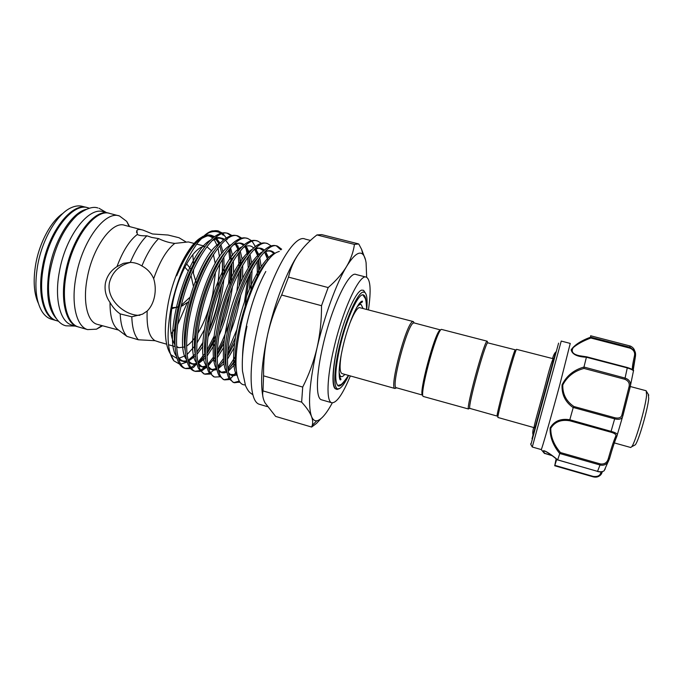 <?xml version="1.0" encoding="UTF-8"?>
<svg xmlns="http://www.w3.org/2000/svg" width="683" height="683" viewBox="0 0 683 683"><rect width="100%" height="100%" fill="white"/><g stroke="black" fill="none" stroke-linecap="round" stroke-linejoin="round"><path stroke-width="1.02" d="M86.186 209.365C71.775 212.507 54.375 239.827 49.33 269.051C45.65 292.409 47.93 308.861 56.168 318.406M89.593 208.221L88.244 207.871C73.107 201.989 49.321 231.981 43.37 267.412C38.299 294.407 44.608 317.39 56.535 320.668L57.312 320.89M109.34 213.344L109.263 213.318C94.758 207.589 71.493 237.906 65.363 273.482C60.164 300.588 65.986 323.546 77.435 326.687L78.263 326.918M108.495 213.122L103.526 211.832C88.85 206.061 65.448 236.292 59.361 271.825C54.196 298.906 60.155 321.864 71.732 325.04L72.492 325.262M648.269 394.322L648.722 398.377C647.868 409.168 638.665 440.945 635.292 444.829L634.208 445.418M630.682 447.493L631.707 446.75C635.361 442.499 645.597 407.119 646.588 395.209L646.203 390.761L629.154 386.211M555.774 352.035L533.082 434.969M561.238 341.073L532.279 447.006L541.243 449.576C541.551 450.285 551.155 416.826 559.855 384.538L570.245 343.421L561.255 341.073M532.305 447.024L541.235 449.568L544.155 453.119C540.022 447.203 550.08 453.316 557.67 459.864L559.744 453.58C552.965 445.273 549.764 436.719 550.131 427.917C554.237 421.01 560.794 418.295 569.801 419.763L573.208 407.606C565.259 402.091 561.546 394.484 562.083 384.768C566.625 375.752 573.916 369.844 583.974 367.044L586.398 357.235C577.237 356.808 572.158 354.34 571.159 349.824C574.437 344.992 580.943 340.757 590.667 337.129L590.633 335.763L629.7 345.871L590.641 335.763M469.981 408.443L497.198 416.101C495.38 417.364 512.788 353.154 515.093 350.114L515.358 349.841M469.921 408.425L469.793 408.212C467.898 405.958 484.409 345.291 487.602 342.798L515.324 349.833M498.035 417.501L498.001 417.492C496.165 418.833 514.171 352.419 516.493 349.329L552.863 358.643M423.554 396.541L468.401 408.98C466.387 406.692 483.462 343.942 486.791 341.44L487.21 341.201L487.423 341.944M423.443 396.507C418.636 396.968 436.019 331.596 441.329 329.351L487.141 341.184M396.405 387.756L422.683 395.141C417.987 395.568 434.789 332.348 439.989 330.137L440.245 329.983M344.821 374.378C343.344 376.179 342.115 376.914 341.116 376.581C340.066 376.179 339.408 374.557 339.144 371.697M339.238 375.966L339.784 376.205M396.268 387.713L396.234 387.696C390.659 387.474 407.205 324.954 413.369 323.05L414.094 322.905L413.326 321.565L414.171 322.931L440.381 329.906M396.14 388.046L394.919 388.473C389.071 388.277 406.172 323.614 412.566 321.71L413.369 321.582M349.781 323.452C353.512 314.026 356.654 308.725 359.215 307.529L413.232 321.548M362.904 294.894L363.979 296.106M360.812 304.387L359.454 303.269M348.629 375.445C345.402 382.19 342.533 386.458 340.023 388.251L337.957 388.934C333.005 388.747 333.919 367.556 340.535 341.876C347.092 316.203 357.474 293.536 362.886 292.111L364.688 292.298C366.882 294.023 367.574 299.658 366.754 309.194M339.238 388.712L337.018 389.472L335.455 388.704C331.315 384.99 333.142 361.93 339.673 337.24C346.435 312.259 356.483 291.231 361.708 290.121L363.578 290.326L365.115 292.648M344.206 381.601C341.841 384.999 339.895 386.45 338.358 385.963C334.388 382.975 334.969 369.768 340.091 346.332C346.537 318.338 358.754 292.213 363.518 294.988C364.918 295.526 365.772 297.694 366.071 301.493M310.475 240.433L305.164 239.093C293.536 233.005 267.967 279.338 256.868 331.375C248.014 370.826 249.824 401.8 259.301 404.259L259.924 404.438M366.66 277.281L366.097 262.784C365.473 258.729 364.398 255.92 362.878 254.366C359.215 250.815 353.768 254.879 346.537 266.558C336.463 283.061 324.305 316.255 316.997 348.048C320.096 334.32 321.608 320.207 321.514 305.694L281.644 295.022C275.437 307.709 270.784 320.822 267.685 334.371C261.862 361.623 260.232 382.181 262.793 396.038M366.02 277.076L356.082 274.506C349.184 270.485 331.861 306.266 323.025 345.197C316.016 374.907 315.683 398.317 321.403 399.768L321.778 399.871M368.478 309.655C371.211 290.48 370.519 279.654 366.378 277.17C359.847 273.243 342.84 309.203 333.893 348.202C326.815 377.972 326.201 401.348 331.648 402.722C336.463 403.32 342.695 394.39 350.345 375.932M186.596 263.817L191.616 269.981M193.349 285.955L191.001 275.488M188.192 270.895L184.811 267.13M193.613 269.486L193.366 273.32L196.363 283.129M159.523 342.157L155.007 340.68L138.376 339.784L126.953 336.403L118.56 330.06L97.592 324.434M185.989 241.927L179.006 237.735L168.078 235.029L152.497 233.97L143.003 230.094C139.887 229.215 137.864 229.309 136.916 230.384L137.309 234.457C129.497 240.45 122.718 251.173 116.964 266.635C110.834 270.562 106.992 276.017 105.421 283.001C104.294 289.993 105.822 296.482 110.014 302.458C109.946 316.895 112.78 326.081 118.518 330.034L118.56 330.06M137.309 234.457C139.05 235.533 142.243 235.976 146.888 235.789L151.617 237.411L158.635 238.615C164.116 241.261 169.495 242.849 174.78 243.396L188.371 241.936M110.014 302.458C112.84 307.435 116.238 311.252 120.191 313.89L131.793 316.792L142.474 314.189L147.178 311.055C150.789 307.47 153.24 302.629 154.52 296.542C155.707 290.386 155.434 284.427 153.684 278.673C151.259 273.089 147.323 268.846 141.876 265.952C138.487 263.74 134.628 262.545 130.299 262.383L123.427 263.322L116.964 266.635M139.913 315.281C125.459 316.135 105.831 299.811 109.468 282.472C112.2 272.415 118.714 265.858 128.993 262.801L130.598 262.392M38.368 303.329C33.894 293.579 33.006 280.559 35.704 264.27C39.512 242.337 51.216 220.865 62.99 213.344M86.528 207.427L82.703 206.437C79.168 205.404 75.343 205.831 71.211 207.692C57.312 213.617 42.167 239.152 37.582 265.815C34.338 285.793 35.815 301.024 42.005 311.508C44.515 315.426 47.52 317.945 51.029 319.081L51.814 319.303M142.047 229.847L124.707 225.313C112.49 220.447 92.717 247.075 87.253 277.981C82.634 301.587 87.296 321.616 96.96 324.254M129.616 226.594L126.722 221.394L119.482 215.973C105.284 210.313 82.276 240.792 76.052 276.436C70.793 303.602 76.376 326.542 87.595 329.607L96.499 329.172L102.467 325.834M118.731 215.777L110.176 213.557C95.705 207.837 72.466 238.162 66.319 273.746C61.12 300.861 66.917 323.819 78.349 326.944L79.091 327.157M87.39 207.649L87.33 207.632C72.167 201.75 48.365 231.725 42.423 267.147C37.352 294.134 43.686 317.125 55.63 320.404L56.476 320.643M265.807 271.467C257.824 285.964 251.464 303.628 246.734 324.442C244.155 336.369 242.755 347.024 242.533 356.415M245.18 384.87C242.858 385.058 240.92 383.88 239.357 381.336C234.303 371.569 234.926 352.377 241.219 323.768C249.022 290.198 265.371 257.645 276.666 252.377L279.338 251.361M214.018 336.377L206.975 350.14M204.883 353.487L197.899 362.366M196.721 363.51L190.967 367.548M190.028 367.932L185.4 368.453M184.965 368.359L184.333 368.18C181.866 367.317 179.842 365.174 178.263 361.742C173.55 350.49 173.875 332.254 179.253 307.034C186.263 275.761 202.151 244.796 215.367 236.096C219.73 233.125 223.589 232.152 226.935 233.185L228.438 233.569C215.008 227.618 190.164 264.919 180.833 307.47C173.251 339.818 176.223 366.02 185.819 368.607L190.608 368.641M191.513 368.35L193.588 367.377L196.781 363.757M198.232 363.86L205.096 355.672M206.94 352.898L215.982 335.481M222.709 317.108L226.064 304.925M229.078 323.238C225.629 333.646 221.71 342.789 217.348 350.678M215.623 353.657L214.906 354.836M213.344 357.252L207.794 364.44M206.573 365.712L200.674 370.177M199.718 370.613L195.039 371.245M194.587 371.151L193.972 370.98C191.735 370.203 189.883 368.282 188.406 365.234C183.599 354.212 183.975 335.763 189.532 309.877C196.747 277.998 212.891 246.495 225.988 238.222C230.009 235.575 233.569 234.73 236.668 235.686L238.171 236.07C225.091 230.205 200.563 267.685 191.12 310.321C183.462 342.721 186.143 368.905 195.466 371.407L200.29 371.356M201.22 371.023L206.923 367.181M208.102 366.045L215.051 357.235M217.211 353.777L224.237 339.972M247.878 278.058L244.523 301.732M236.813 329.735L227.883 350.789M226.013 354.264L225.04 355.963M223.375 358.695L217.757 366.438M216.11 368.257L210.432 372.798M209.459 373.285L204.712 374.053M204.251 373.96L198.574 368.683C193.69 357.935 194.117 339.289 199.854 312.737C207.273 280.252 223.657 248.211 236.608 240.39C240.305 238.043 243.583 237.308 246.435 238.196L247.946 238.58C235.234 232.801 211.004 270.468 201.451 313.173C193.716 345.641 196.115 371.8 205.156 374.224L210.023 374.071M210.962 373.695L211.568 373.405M218.031 368.171L223.554 361.034M227.627 354.315L235.319 337.889M245.146 305.788L249.526 274.66M236.216 355.109L227.806 368.333M226.491 369.904L225.825 370.656M213.958 376.785L208.767 372.115C203.824 361.657 204.302 342.815 210.227 315.606C217.851 282.514 234.465 249.944 247.246 242.593C250.627 240.527 253.632 239.895 256.245 240.715L257.764 241.099C245.41 235.404 221.505 273.26 211.832 316.05C204.021 348.578 206.129 374.711 214.889 377.05L219.798 376.785M228.037 370.212L235.276 359.787M236.523 371.902L234.115 374.625M229.087 378.613L224.203 379.705M223.717 379.611L218.995 375.513C213.984 365.362 214.539 346.358 220.652 318.491C228.481 284.794 245.317 251.703 257.901 244.838C260.974 243.028 263.706 242.499 266.105 243.242L267.634 243.635M271.202 245.931L267.625 243.635C255.647 238.026 232.049 276.069 222.265 318.935C214.377 351.523 216.187 377.631 224.664 379.893L229.625 379.5M239.229 381.105L234.013 382.548M233.509 382.463L229.24 378.886C224.195 369.076 224.818 349.909 231.127 321.386C239.17 287.082 256.21 253.47 268.556 247.109C271.339 245.547 273.823 245.103 276.009 245.786L277.537 246.179C265.926 240.664 242.653 278.886 232.741 321.838C224.784 354.486 226.295 380.568 234.491 382.745L239.827 382.045M227.319 233.304L231.136 235.737M237.607 250.089L237.872 251.523M238.196 253.564L239.033 266.746M238.905 272.261L236.899 291.223M239.144 285.742L240.425 269.307M240.45 265.918L239.34 252.07M238.982 250.157L237.906 245.863M231.972 235.533L228.438 233.569M237.052 235.814L240.868 238.333M245.948 248.16L247.4 255.126M247.681 257.337L248.253 267.838M249.654 270.852L249.679 268.906M249.645 265.627L248.868 255.698M248.544 253.641L247.22 247.929M241.714 238.102L238.171 236.07M257.175 261.273L257.346 276.453M258.857 274.908L258.405 259.472M258.123 257.252L255.886 247.878M255.374 246.597L252.155 241.355M251.506 240.689L247.946 238.58M267.676 260.735L266.011 252.147M261.333 243.302L257.764 241.099M276.444 245.94L280.884 249.884M281.652 249.218L277.537 246.179M201.767 237.274C189.746 242.892 174.302 272.286 168.334 302.543C163.621 328.173 164.535 345.615 171.066 354.87L177.025 358.438M178.434 358.481L185.733 355.57M187.082 354.537L195.227 345.555M196.917 343.105L204.208 330.034M207.154 323.409L210.373 314.983M222.265 232.971L217.681 230.811L212.072 230.914C207.666 232.246 202.953 236.122 197.925 242.559C186.322 258.046 177.563 278.766 171.638 304.712C166.259 332.621 166.993 351.318 173.841 360.812L179.552 364.116M180.807 364.15L186.561 362.221M188.277 361.068L195.347 353.999L188.115 360.428M196.798 352.104L203.03 342.251M209.083 329.624C213.813 318.287 217.416 306.257 219.892 293.536L221.155 286.023M188.329 301.903L181.063 306.479M205.088 246.512C194.886 245.487 178.698 272.363 172.97 301.63C169.085 322.521 169.768 336.898 175.002 344.77M176.607 346.443L178.835 347.681L185.059 346.955M186.604 346.085C189.652 344.095 192.734 340.86 195.825 336.395M197.797 333.381C204.465 322.274 209.476 309.075 212.814 293.792L215.495 272.184M147.178 311.055C146.486 327.191 149.099 337.06 155.007 340.68M171.1 333.885L175.702 327.738M177.717 324.476L187.253 302.782M339.673 337.24C332.536 363.518 330.939 387.363 335.72 388.951M146.888 235.789C140.783 241.756 135.251 250.618 130.299 262.383M120.191 313.89C120.712 324.621 122.966 332.126 126.953 336.403M179.236 307.094L171.868 307.683M131.793 316.792C132.195 327.849 134.38 335.515 138.376 339.784M158.635 238.615C152.48 244.693 146.896 253.811 141.876 265.952M193.699 265.533L192.794 254.605M174.78 243.396C166.746 249.611 159.72 261.376 153.684 278.673M215.222 263.476L213.395 254.503M211.773 250.96L206.992 246.802M217.775 286.527L219.815 263.672M219.738 260.573L219.695 259.557M219.491 256.791L218.005 247.972M217.501 246.256L214.138 239.52M212.806 238.085C210.39 235.9 207.512 235.294 204.174 236.275L203.799 236.395M221.77 233.91L223.298 235.251L222.146 233.782M221.523 233.134L217.834 230.854M202.288 236.847C197.626 239.502 192.845 244.582 187.953 252.07L180.107 266.754L176.718 275.753C184.726 257.004 193.468 243.857 202.962 236.318M208.622 232.886L209.92 232.374C214.052 230.965 217.715 231.281 220.899 233.304M214.3 236.873C212.003 235.097 209.331 234.551 206.266 235.234L204.174 236.275M222.282 276.111L222.436 259.113M218.961 243.268L215.273 237.718M228.72 249.935L229.719 259.386M229.838 266.959L228.609 283.308M229.812 285.195L231.264 264.355M231.204 261.299L229.821 248.569M229.437 246.785L229.266 246.068M227.115 239.716L226.833 239.101M226.278 238.026L222.931 233.552M218.748 231.085C212.806 229.351 205.865 233.185 197.925 242.559M171.706 308.699L179.407 306.385M181.379 305.181L189.515 297.66M302.748 248.458L298.411 254.17C293.639 261.265 290.335 268.923 288.508 277.127L328.164 287.56C335.976 280.824 342.106 273.823 346.537 266.558C350.806 259.241 353.444 251.856 354.434 244.403L316.921 234.943C309.493 240.723 303.329 247.126 298.411 254.17C287.287 270.203 274.617 302.842 267.685 334.371C264.731 348.108 263.356 361.93 263.561 375.838L302.706 387.073C308.912 374.865 313.676 361.853 316.997 348.048C309.501 382.147 307.666 404.934 311.491 416.417C312.78 419.644 314.556 421.095 316.81 420.788C321.155 419.891 326.32 413.924 332.305 402.868M354.434 244.403L358.737 243.951L361.597 249.338L365.55 259.992M328.164 287.56L321.514 305.694M311.491 416.417C309.809 412.216 306.522 407.452 301.638 402.133L262.998 390.907C262.178 394.543 262.835 398.505 264.97 402.791L275.642 416.417L311.636 427.054L312.242 425.347C313.01 422.786 312.763 419.806 311.491 416.417M302.706 387.073L301.638 402.133M311.636 427.054L316.562 423.358L320.839 418.756M357.977 243.746L321.659 234.602L316.921 234.943M288.508 277.127L281.644 295.022M263.561 375.838L262.998 390.907M340.382 384.717L338.034 385.801M359.608 303.303C362.084 302.518 362.963 301.766 362.263 301.049C357.089 302.492 347.741 325.808 343.054 346.247C340.697 356.389 339.391 364.842 339.144 371.603C339.186 377.264 339.622 380.03 340.45 379.91C341.372 379.791 341.005 378.766 339.34 376.854L341.073 376.564M360.863 304.405L358.925 303.969M342.174 373.635L341.995 373.584C339.733 372.337 339.494 365.994 341.269 354.562M356.663 307.615C358.464 305.13 359.932 304.08 361.068 304.456L362.929 308.178M396.234 387.696L394.885 388.465L341.995 373.584M532.031 438.742L555.706 352.087M556.739 459.241L554.844 465.345L593.237 476.41L593.066 476.811L554.716 465.746L556.15 458.763M544.923 451.215L544.641 451.139C543.446 450.891 543.497 451.659 544.795 453.444L552.223 455.706M593.237 476.41C597.241 476.888 599.7 475.863 600.605 473.336L601.8 473.063L602.372 471.629M558.592 343.122L530.87 444.607L532.279 447.006M583.974 367.044L625.133 378.1C628.881 379.415 630.665 381.831 630.486 385.349L630.016 387.662L628.838 387.594C630.059 383.692 628.71 380.918 624.808 379.278L584.016 368.427C574.352 370.946 567.274 376.453 562.792 384.947C562.527 394.142 566.241 401.331 573.916 406.505L573.208 407.606M569.801 419.763L611.123 431.374C615.016 432.424 617.091 433.551 617.338 434.764L616.92 436.027L615.707 436.292C616.51 434.687 614.879 433.312 610.833 432.177L569.912 420.805C561.204 419.294 554.835 421.778 550.797 428.241C550.6 436.659 553.819 444.761 560.453 452.556L559.744 453.58M557.67 459.864L597.565 471.372C600.459 472.047 602.645 471.842 604.122 470.775L605.266 468.529M617.022 435.908C614.845 441.005 612.335 448.594 609.492 458.686L608.22 461.665C606.333 464.602 603.627 465.721 600.109 465.021L559.778 453.512M601.851 472.978C600.656 475.991 597.838 477.297 593.407 476.888M635.352 356.902L634.413 356.065C635.258 352.53 633.807 349.901 630.059 348.168L590.863 338.008L590.675 337.163L630.213 347.399L634.695 350.96L635.54 355.928M632.859 369.819C633.585 368.94 631.954 373.43 635.369 356.799C635.771 354.204 635.549 352.257 634.695 350.96C634.259 348.996 632.919 347.408 630.665 346.196L629.7 345.871L630.059 348.168M633.414 371.125L633.457 370.878C632.928 370.041 630.887 369.059 627.327 367.915L586.398 357.235M622.99 415.409L630.033 387.645L633.457 370.878C634.268 370.246 632.236 369.127 627.361 367.522L586.432 357.141M573.916 406.505L614.973 417.783C619.122 418.619 621.47 417.518 622.017 414.487L628.838 387.594M630.016 387.662L622.495 416.997C621.308 419.2 618.713 419.823 614.717 418.875L573.259 407.478M590.863 338.008C583.538 340.732 577.664 343.916 573.259 347.545C570.766 351.625 572.849 354.357 579.491 355.741L585.98 356.808M560.453 452.556L600.434 463.953C604.617 464.406 607.255 462.587 608.348 458.498C611.157 448.535 613.616 441.133 615.707 436.292M602.338 471.637L601.8 473.063C600.98 474.523 598.735 478.262 593.066 476.811L554.707 465.755L554.844 465.345M530.87 444.607L530.751 443.737M604.754 469.571L605.258 468.948M597.488 471.347L557.661 459.924M551.915 455.484L544.155 453.119M544.795 453.572L544.18 453.17M569.912 420.805L569.776 419.891M622.017 414.487L622.981 415.341L616.92 436.027C614.879 440.842 612.403 448.407 609.475 458.711L608.348 458.498M584.016 368.427L583.956 367.155M533.056 434.892L532.014 438.802M267.856 260.53C248.894 280.261 230.026 348.962 236.318 370.135M274.754 253.367C272.005 250.285 268.539 249.884 264.347 252.172M257.858 257.602C238.632 276.735 219.661 345.043 226.124 366.822M228.498 372.85C230.709 375.949 233.535 376.512 236.967 374.532M268.53 257.525L265.61 251.592M264.372 250.217C261.521 247.579 258.003 247.459 253.811 249.841C259.916 247.553 258.464 247.647 263.638 250.909M246.922 255.775C227.849 275.394 209.741 340.569 215.862 362.98M218.304 369.58C220.532 372.909 223.375 373.721 226.85 372.004M228.19 371.236L235.439 363.86M261.393 270.289L261.35 269.469M261.145 266.541L259.719 257.653M258.772 254.503L255.322 248.381M235.994 253.999C217.134 274.037 199.871 336.147 205.626 359.087M208.153 366.301C210.398 369.862 213.284 370.903 216.818 369.426C211.149 361.512 211.986 335.396 220.122 307.205C228.131 279.304 241.919 254.648 252.539 249.133M218.142 368.769L223.896 363.783M227.448 359.215L234.021 347.954M250.985 289.993L252.104 269.725M251.959 266.694L251.873 265.422M251.609 262.733L249.969 254.255M249.423 252.565L245.965 246.23M244.352 244.71C241.176 242.32 237.334 242.499 232.818 245.257M225.074 252.283C206.471 272.671 190.053 331.784 195.423 355.143M198.036 363.014C200.298 366.805 203.235 368.077 206.829 366.822M213.958 361.666L215.358 360.095M217.168 357.824L223.495 347.801M230.41 332.664C234.943 321.001 238.341 308.665 240.604 295.654M242.653 278.101L242.696 265.209M242.482 262.451L242.388 261.555M242.081 259.07L240.237 250.96M239.656 249.38L239.34 248.629M214.163 250.627C195.876 271.313 180.278 327.464 185.255 351.156M187.945 359.71C190.241 363.74 193.221 365.234 196.892 364.193M198.198 363.723L205.438 358.054M206.992 356.236L215.136 343.592M218.961 335.643C225.561 320.472 230.051 304.166 232.433 286.715M233.577 272.833L233.27 260.94M232.988 258.413L232.92 257.85M232.561 255.544L230.521 247.75M229.676 245.76L225.535 240.1M224.459 239.332C220.951 237.138 216.776 237.624 211.918 240.766M203.252 249.047C185.324 269.964 170.562 323.204 175.13 347.101M177.896 356.406C180.21 360.667 183.249 362.374 187.005 361.538M188.303 361.153L195.5 356.031M196.909 354.503L202.911 346.272M208.008 336.992C216.366 319.388 221.642 300.204 223.845 279.458M224.22 274.617L223.828 256.885M223.059 252.138L220.831 244.616M220.191 243.225L215.674 237.402M214.564 236.677C210.885 234.585 206.539 235.217 201.502 238.563C208.272 235.242 209.058 234.747 213.899 237.189M191.325 248.86C186.032 255.929 181.166 264.902 176.718 275.753M275.343 253.171C265.277 255.818 250.533 280.841 241.628 310.731C232.544 340.937 231.306 369.11 237.3 376.009M263.04 251.489C252.59 256.646 238.674 281.678 230.512 310.099C222.223 338.819 221.301 365.217 226.987 372.653M228.873 374.455L234.295 374.557L235.891 373.686M267.343 258.695L264.543 252.078M260.214 248.194L255.894 247.869M218.756 371.424C220.609 372.653 222.709 372.705 225.057 371.586L223.896 372.867M227.968 369.716L235.311 361.273M259.847 273.038L259.83 271.979M259.711 268.752L258.541 259.275M257.611 255.579L254.571 249.09M242.064 246.802C218.466 256.757 192.478 350.746 206.676 366.182M208.682 368.393C210.774 369.913 213.173 369.981 215.888 368.615C212.046 369.341 212.251 370.758 208.144 366.25M217.903 367.386L223.623 361.7M227.533 356.193L234.585 342.96M249.491 288.755L250.541 272.671M250.49 269.307L250.422 267.685M250.234 264.739L248.834 255.741M248.347 253.897L244.975 246.648M243.754 245.223L240.587 243.114M231.614 244.488C207.786 255.177 182.532 346.546 196.576 362.929M198.642 365.354C200.93 367.147 203.577 367.275 206.582 365.746C201.374 366.976 202.655 367.633 198.027 362.963M207.888 364.987L213.634 359.745M217.177 355.1L223.836 343.583M233.723 317.911L235.848 310.219M240.723 282.181L241.219 267.83M241.082 264.808L239.144 252.317M238.615 250.601L235.234 243.976M221.19 242.209C197.174 253.572 172.628 342.388 186.502 359.668M188.636 362.306C190.941 364.252 193.613 364.551 196.644 363.211M197.933 362.553L205.139 356.065M206.94 353.777L215.538 339.195M220.259 328.216C224.408 317.399 227.55 305.984 229.684 293.972M231.383 281.558L231.87 263.305M231.665 260.547L229.471 248.996M228.907 247.391L228.6 246.597M223.947 239.733C221.343 237.59 218.312 237.027 214.872 238.051M210.791 239.946C186.621 251.967 162.767 338.281 176.47 356.398M178.664 359.258C180.995 361.35 183.693 361.811 186.749 360.65M196.798 352.257L202.996 343.037M208.793 331.443C215.043 316.955 219.32 301.425 221.616 284.854M222.556 275.556L222.496 259.019M222.223 256.492L222.163 255.988M221.813 253.666L219.815 245.769M214.957 237.974L219.081 243.908L215.077 237.872M214.095 237.035C211.781 235.294 209.177 234.687 206.266 235.234M635.352 356.953L633.218 370.169M600.605 473.336L601.185 471.851M610.833 432.177L614.973 417.783M609.475 458.711L604.122 470.775C602.329 471.962 600.118 472.201 597.497 471.475L600.434 463.953M624.808 379.278L627.361 367.522L586.791 356.842L579.508 355.741M632.484 369.563C632.065 368.214 632.706 363.715 634.413 356.065M75.326 326.073L65.969 325.808C53.172 323.093 44.472 297.686 50.414 269.452M50.457 269.247C55.494 245.103 64.509 226.987 77.495 214.897C86.126 208.503 92.905 206.198 97.84 207.965M98.992 208.247L106.437 212.592M58.601 321.258L56.535 320.668M77.435 326.687L71.732 325.04M635.292 444.829L631.707 446.75M630.768 447.51L614.333 442.917M552.547 358.558C553.486 355.169 554.622 352.94 555.945 351.899M553.375 358.362C551.813 361.085 549.192 369.691 545.521 384.188M487.807 342.601L487.005 341.235M341.116 376.581L339.579 376.145M362.861 294.894L364.927 297.933C365.772 298.787 366.336 302.535 366.626 309.16M364.688 292.298L363.578 290.326M259.301 404.259L267.232 406.59M321.403 399.768L331.648 402.722M123.427 263.322L128.993 262.801M101.793 325.637L96.499 329.172M78.349 326.944L87.595 329.607M51.029 319.081L55.63 320.404M184.333 368.18L185.819 368.607M193.972 370.98L195.466 371.407M203.662 373.789L205.156 374.224M213.386 376.615L214.889 377.05M223.153 379.449L224.664 379.893M232.971 382.301L234.491 382.745M171.066 354.87L173.841 360.812M158.302 341.807L166.609 344.181M168.488 344.719L175.096 346.614M176.641 347.049L178.835 347.681M534.149 427.66L498.001 417.492M188.448 241.961L194.168 243.455M194.382 243.507L195.312 243.754M196.73 244.121L203.782 245.965M209.92 232.374L210.697 231.844M129.155 226.474L126.722 221.394M264.338 252.189C268.428 250.174 271.544 250.712 273.704 253.803M228.481 372.79C231.938 375.488 229.659 375.027 234.295 374.557L230.453 378.732M218.295 369.529C222.163 372.824 219.815 372.303 225.057 371.586M243.293 247.553C247.775 245.069 251.224 245.248 253.624 248.091M254.537 249.124L256.005 251.481L255.374 248.339M232.801 245.274C239.007 242.422 239.716 242.738 243.652 245.317M244.915 246.674L246.691 249.534L246.068 246.358M235.165 244.01L237.436 247.622L236.796 244.283M187.936 359.668C190.241 363.552 193.135 364.731 196.636 363.185M211.901 240.783C218.458 237.829 218.68 237.146 223.785 239.87M177.887 356.355C180.303 360.513 183.249 361.93 186.741 360.598M239.639 381.78L239.059 382.403M255.066 246.836L254.742 245.231M206.599 365.84L202.544 370.391M136.515 232.425L136.916 230.384M182.959 305.634L181.174 306.01M252.847 394.714C249.602 392.503 248.595 392.059 245.53 385.75L242.482 371.023C241.714 358.934 243.208 344.027 246.956 326.303M362.878 254.366L361.597 249.338M316.81 420.788L312.242 425.347M337.957 388.934L337.018 389.472M337.897 385.716C341.133 383.47 339.46 388.294 348.501 375.411M469.793 408.212L468.401 408.98M533.662 427.524C532.672 431.093 532.501 433.637 533.158 435.156M545.418 384.538C539.647 406.547 532.766 428.668 534.354 427.891M544.641 451.139C543.916 450.831 547.126 451.284 557.721 460.069M544.274 453.273L544.795 453.58M648.79 395.192L646.681 391.701"/></g></svg>
